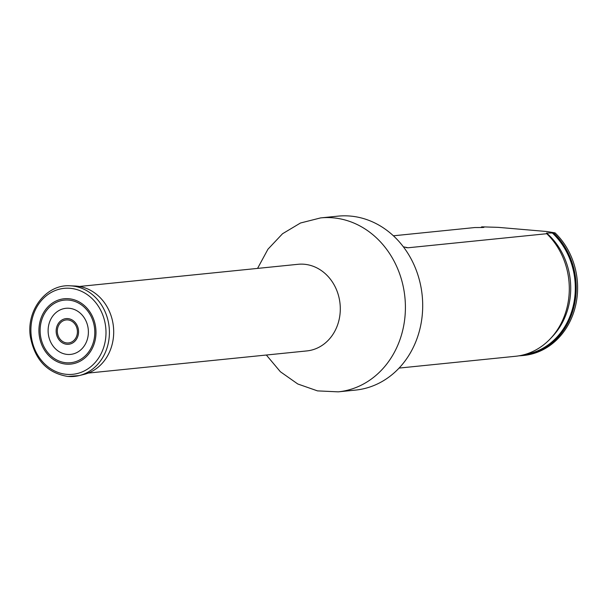 <?xml version="1.0" encoding="UTF-8"?>
<svg xmlns="http://www.w3.org/2000/svg" width="608" height="608" viewBox="0 0 608 608"><rect width="100%" height="100%" fill="white"/><g stroke="black" fill="none" stroke-linecap="round" stroke-linejoin="round"><path stroke-width="0.91" d="M266.35 355.026L280.356 371.724L297.776 383.982L317.498 390.883L338.246 391.848L355.528 390.093A87.415 75.856 -95.8 0 0 422.621 309.632A87.415 75.856 -95.8 0 0 337.904 216.152L320.614 217.907L300.489 223.007L282.545 233.73L267.938 249.234L257.564 268.402M519.034 355.809A69.912 60.663 -95.8 0 0 522.508 355.574L523.891 355.437A69.912 60.663 -95.8 0 0 575.206 307.215A69.912 60.663 -95.8 0 0 555.058 232.872L546.904 231.526L498.195 227.354L481.741 226.845A69.912 60.663 -95.8 0 0 480.852 227.514M522.508 355.574A69.912 60.663 -95.8 0 0 573.823 307.352A69.912 60.663 -95.8 0 0 553.675 233.008L546.546 233.024L546.759 233.715L408.097 247.768L403.37 246.825M555.058 232.872L553.675 233.008M393.399 235.798L474.825 227.544L482.19 227.514C484.439 227.438 484.553 227.255 482.524 226.966L481.741 226.845M482.19 227.514C484.439 227.438 484.553 227.255 482.524 226.966A69.183 60.04 84.2 0 0 481.772 227.514M546.759 233.715A69.912 60.663 84.2 0 1 550.491 338.588A69.912 60.663 84.2 0 1 515.592 356.273L399.076 368.083M67.328 354.426A23.172 20.11 -95.8 0 0 86.138 321.305A23.172 20.11 -95.8 0 0 51.292 318.318A23.172 20.11 -95.8 0 0 67.328 354.426M68.081 376.451A45.448 39.436 -95.8 0 0 79.245 375.577L83.995 374.406A44.756 38.836 -95.8 0 0 113.438 326.77A44.756 38.836 -95.8 0 0 75.035 286.011L70.14 285.813C46.299 284.027 26.015 310.376 30.4 336.954C34.876 359.906 47.363 373.076 67.86 376.466L79.245 375.577A45.448 39.436 -95.8 0 0 109.144 327.203A45.448 39.436 -95.8 0 0 70.14 285.813M88.16 373.084L306.85 350.922A43.533 37.78 -95.8 0 0 340.26 310.848A43.533 37.78 -95.8 0 0 298.064 264.298L79.382 286.467M338.246 391.848A87.415 75.856 -95.8 0 0 405.331 311.38A87.415 75.856 -95.8 0 0 320.614 217.907M552.315 232.948A69.183 60.04 84.2 0 1 573.359 305.391A69.183 60.04 84.2 0 1 524.484 354.593M546.546 233.024A67.42 58.505 84.2 0 1 552.573 336.376L550.491 338.588M405.908 247.578L408.097 247.768M66.842 344.28A12.89 11.187 -95.8 0 0 77.307 325.85A12.89 11.187 -95.8 0 0 57.92 324.193A12.89 11.187 -95.8 0 0 66.842 344.28M66.903 342.95A11.552 10.024 -95.8 0 0 76.289 326.428A11.552 10.024 -95.8 0 0 58.908 324.938A11.552 10.024 -95.8 0 0 66.903 342.95M66.72 374.346A43.191 37.483 -95.8 0 0 101.794 312.603A43.191 37.483 -95.8 0 0 36.83 307.032A43.191 37.483 -95.8 0 0 66.72 374.346M66.135 364.124A32.832 28.485 -95.8 0 0 92.796 317.194A32.832 28.485 -95.8 0 0 43.419 312.968A32.832 28.485 -95.8 0 0 66.135 364.124M66.196 362.763A31.464 27.299 -95.8 0 0 91.74 317.786A31.464 27.299 -95.8 0 0 44.43 313.736A31.464 27.299 -95.8 0 0 66.196 362.763"/></g></svg>
